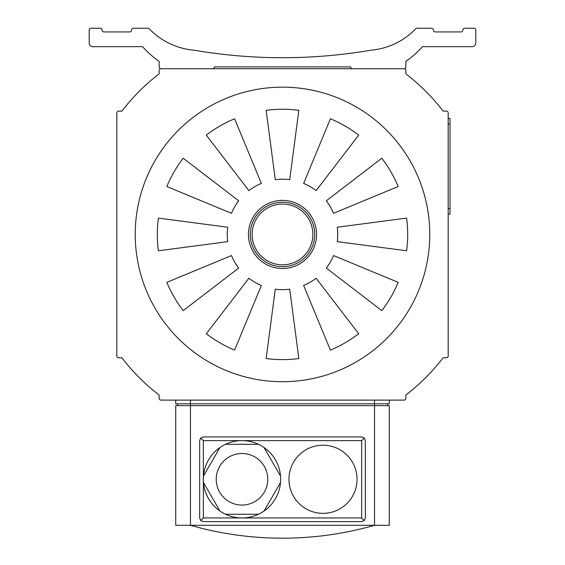 <?xml version="1.0" encoding="UTF-8"?>
<svg xmlns="http://www.w3.org/2000/svg" width="565" height="565" viewBox="0 0 565 565"><rect width="100%" height="100%" fill="white"/><g stroke="black" fill="none" stroke-linecap="round" stroke-linejoin="round"><path stroke-width="0.85" d="M282.5 266.652A32.219 32.219 0 0 1 250.281 234.433A32.219 32.219 0 0 1 282.5 202.221A32.219 32.219 0 0 1 314.719 234.433A32.219 32.219 0 0 1 282.5 266.652A32.219 32.219 0 0 1 250.281 234.433A32.219 32.219 0 0 1 282.5 202.221M275.289 289.188A55.229 55.229 0 0 0 289.711 289.188L298.843 358.549A125.183 125.183 0 0 1 266.157 358.549L275.289 289.188M206.296 333.753L248.882 278.248A55.229 55.229 0 0 0 261.362 285.459L234.595 350.088A125.183 125.183 0 0 1 206.296 333.753M166.845 282.338L231.473 255.571A55.229 55.229 0 0 0 238.684 268.057L183.187 310.644A125.183 125.183 0 0 1 166.845 282.338M227.271 234.433A55.229 55.229 0 0 0 227.744 241.643L158.384 250.775A125.183 125.183 0 0 1 158.384 218.097L227.744 227.229A55.229 55.229 0 0 0 227.271 234.433M429.774 234.433A147.274 147.274 0 0 1 282.5 381.707A147.274 147.274 0 0 1 135.226 234.433A147.274 147.274 0 0 1 282.5 87.158A147.274 147.274 0 0 1 429.774 234.433M407.683 234.433A125.183 125.183 0 0 1 406.616 250.775L337.256 241.643A55.229 55.229 0 0 0 337.256 227.229L406.616 218.097A125.183 125.183 0 0 1 407.683 234.433M326.316 268.057A55.229 55.229 0 0 0 333.527 255.571L398.156 282.338A125.183 125.183 0 0 1 381.813 310.644L326.316 268.057M303.638 285.459A55.229 55.229 0 0 0 316.118 278.248L358.704 333.753A125.183 125.183 0 0 1 330.405 350.088L303.638 285.459M225.534 514.256L258.466 514.256A38.66 38.66 0 0 1 203.478 476.048A38.66 38.66 0 0 1 258.466 444.302L225.534 444.302M323.003 513.338A34.055 34.055 0 0 1 288.941 479.282A34.055 34.055 0 0 1 323.003 445.22A34.055 34.055 0 0 1 357.059 479.282A34.055 34.055 0 0 1 323.003 513.338M241.997 505.054A25.771 25.771 0 0 1 216.226 479.282A25.771 25.771 0 0 1 241.997 453.504A25.771 25.771 0 0 1 267.775 479.282A25.771 25.771 0 0 1 241.997 505.054M116.814 223.387L116.814 112.936A1.843 1.843 0 0 1 118.657 111.093L121.892 111.093A202.503 202.503 0 0 1 159.161 73.831L159.161 70.59A1.843 1.843 0 0 1 160.997 68.753A1.843 1.843 0 0 1 159.161 66.91L159.161 61.387A92.046 92.046 0 0 1 142.592 46.662L92.886 46.662A3.68 3.68 0 0 1 89.199 42.975L89.199 30.093A1.843 1.843 0 0 1 91.043 28.25L100.245 28.25A1.843 1.843 0 0 1 102.088 30.093A1.843 1.843 0 0 0 103.932 31.93L129.703 31.93A1.843 1.843 0 0 0 131.546 30.093A1.843 1.843 0 0 1 133.382 28.25L147.938 28.25A1.843 1.843 0 0 1 149.266 28.815A70.448 70.448 0 0 0 194.099 50.2A524.2 524.2 0 0 0 370.901 50.2A70.448 70.448 0 0 0 415.734 28.815A1.843 1.843 0 0 1 417.062 28.25L431.618 28.25A1.843 1.843 0 0 1 433.454 30.093A1.843 1.843 0 0 0 435.297 31.93L461.068 31.93A1.843 1.843 0 0 0 462.912 30.093A1.843 1.843 0 0 1 464.755 28.25L473.957 28.25A1.843 1.843 0 0 1 475.801 30.093L475.801 42.975A3.68 3.68 0 0 1 472.114 46.662L422.408 46.662A92.046 92.046 0 0 1 405.84 61.387L405.84 66.91A1.843 1.843 0 0 1 404.003 68.753A1.843 1.843 0 0 1 405.84 70.59L405.84 73.831A202.503 202.503 0 0 1 443.108 111.093L446.343 111.093A1.843 1.843 0 0 1 448.186 112.936L448.186 223.387M352.454 68.753A1.843 1.843 0 0 1 350.618 66.91L214.382 66.91A1.843 1.843 0 0 1 212.546 68.753M160.997 68.753L404.003 68.753L160.997 68.753M264.06 447.529A38.66 38.66 0 0 1 280.523 476.048L264.06 447.529A38.66 38.66 0 0 0 258.466 444.302M280.523 482.51A38.66 38.66 0 0 1 264.06 511.028L280.523 482.51A38.66 38.66 0 0 0 280.523 476.048M203.478 482.51L219.94 511.028M219.94 447.529L203.478 476.048M264.06 511.028A38.66 38.66 0 0 1 258.466 514.256M365.343 440.622L364.263 438.016L361.664 436.936L203.336 436.936L200.737 438.016L199.657 440.622L199.657 517.943L200.737 520.542L203.336 521.622L361.664 521.622L364.263 520.542L365.343 517.943L365.343 440.622M364.263 520.542L361.664 517.943L361.664 440.622L364.263 438.016M200.737 438.016L203.336 440.622L203.336 517.943L200.737 520.542M374.546 400.119L374.546 525.302L190.454 525.302A335.179 335.179 0 0 0 374.546 525.302L389.278 525.302L389.278 405.642L175.722 405.642L175.722 525.302L190.454 525.302L190.454 403.798L389.278 403.798L389.278 400.119L389.278 403.798M387.435 403.798L387.435 405.642M177.565 403.798L177.565 405.642M175.722 400.119L175.722 403.798L190.454 403.798L190.454 400.119M389.278 525.302L389.278 405.642M450.023 118.459L448.186 118.459L450.023 118.459L450.023 214.184L448.186 214.184M448.186 245.478L448.186 355.936A1.843 1.843 0 0 1 446.343 357.779L443.108 357.779A202.503 202.503 0 0 1 405.84 395.041L405.84 398.276A1.843 1.843 0 0 1 404.003 400.119L160.997 400.119A1.843 1.843 0 0 1 159.161 398.276L159.161 395.041A202.503 202.503 0 0 1 121.892 357.779L118.657 357.779A1.843 1.843 0 0 1 116.814 355.936L116.814 245.478M116.814 355.936L116.814 112.936M159.161 398.276L159.161 395.041A202.503 202.503 0 0 1 121.892 357.779L118.657 357.779M404.003 400.119L160.997 400.119M446.343 357.779L443.108 357.779A202.503 202.503 0 0 1 405.84 395.041L405.84 398.276M326.316 200.815L381.813 158.228A125.183 125.183 0 0 1 398.156 186.528L333.527 213.302A55.229 55.229 0 0 0 326.316 200.815M303.638 183.413L330.405 118.777A125.183 125.183 0 0 1 358.704 135.12L316.118 190.617A55.229 55.229 0 0 0 303.638 183.413M275.289 179.677L266.157 110.323A125.183 125.183 0 0 1 298.843 110.323L289.711 179.677A55.229 55.229 0 0 0 275.289 179.677M206.296 135.12A125.183 125.183 0 0 1 234.595 118.777L261.362 183.413A55.229 55.229 0 0 0 248.882 190.617L206.296 135.12M166.845 186.528A125.183 125.183 0 0 1 183.187 158.228L238.684 200.815A55.229 55.229 0 0 0 231.473 213.302L166.845 186.528M448.186 112.936L448.186 355.936M118.657 111.093L121.892 111.093A202.503 202.503 0 0 1 159.161 73.831L159.161 70.59M405.84 70.59L405.84 73.831A202.503 202.503 0 0 1 443.108 111.093L446.343 111.093M248.445 234.433A34.055 34.055 0 0 1 282.5 200.377A34.055 34.055 0 0 1 316.555 234.433A34.055 34.055 0 0 1 282.5 268.495A34.055 34.055 0 0 1 248.445 234.433M312.876 234.433A30.376 30.376 0 0 1 282.5 264.808A30.376 30.376 0 0 1 252.124 234.433A30.376 30.376 0 0 1 282.5 204.057A30.376 30.376 0 0 1 312.876 234.433M361.664 440.622L203.336 440.622M361.664 517.943L203.336 517.943M450.023 123.982L448.186 123.982M450.023 208.662L448.186 208.662"/></g></svg>
